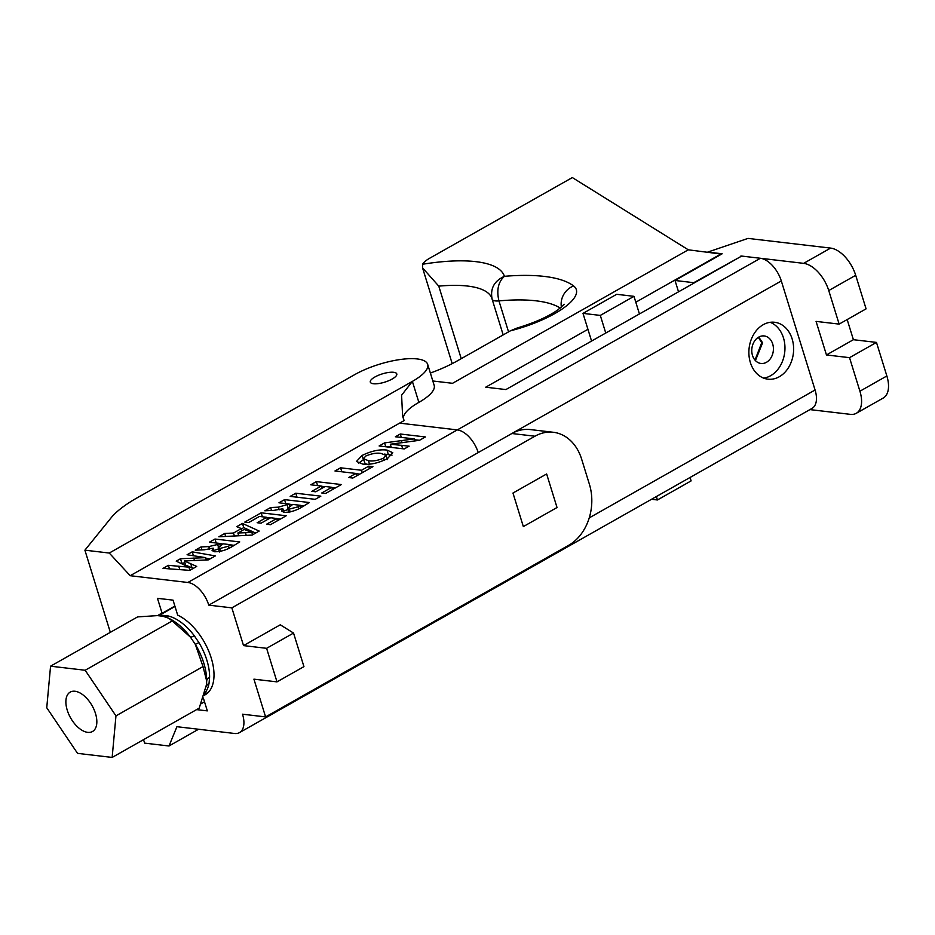 <?xml version="1.0" encoding="UTF-8"?>
<svg xmlns="http://www.w3.org/2000/svg" width="935" height="935" viewBox="0 0 935 935"><rect width="100%" height="100%" fill="white"/><g stroke="black" fill="none" stroke-linecap="round" stroke-linejoin="round"><path stroke-width="1.4" d="M750.373 362.546A28.646 22.276 96.7 0 0 767.904 379.178A28.646 22.276 96.7 0 0 792.132 338.902A28.646 22.276 96.7 0 0 774.589 322.271A28.646 22.276 96.7 0 0 750.373 362.546M763.65 378.114A28.646 22.276 96.7 0 0 783.472 337.886A28.646 22.276 96.7 0 0 770.195 322.318M772.696 343.986A13.861 10.776 -83.3 0 1 760.985 363.47A13.861 10.776 -83.3 0 1 752.488 355.429A13.861 10.776 -83.3 0 1 764.211 335.945A13.861 10.776 -83.3 0 1 772.696 343.986M758.753 337.091L762.609 342.806L755.41 360.571M491.95 298.557A107.817 33.543 -17.2 0 0 438.772 286.133L422.55 267.866L422.585 264.254A23.106 7.188 -17.2 0 1 429.831 258.142L572.337 177.568L688.3 249.809L452.552 383.303L432.823 380.989L452.552 383.303L688.3 249.809L721.598 254.11M587.94 329.319L485.721 387.195L505.905 389.568L741.654 256.073L760.4 258.27A23.106 12.611 60.5 0 1 781.309 280.944L815.075 390A23.106 12.611 60.5 0 1 812.036 408.408L508.921 580.039A23.106 12.611 -119.5 0 0 511.387 577.736A23.106 12.611 -119.5 0 1 508.921 580.039A23.106 12.611 -119.5 0 1 505.671 580.962M276.994 681.872L266.604 648.317L293.543 633.065L303.933 666.62L276.994 681.872L253.923 679.161L265.598 716.911L568.714 545.269A46.201 35.939 96.7 0 0 589.401 484.26L581.617 459.085A46.201 35.939 96.7 0 0 553.321 432.274A46.201 35.939 96.7 0 0 534.949 436.213L231.845 607.855L208.774 605.144L478.206 452.575A23.106 12.611 -119.5 0 0 457.297 429.913L399.607 423.134L130.187 575.703L109.266 553.041L412.382 381.398A46.201 14.376 -17.2 0 0 427.681 364.358A46.201 14.376 -17.2 0 0 400.122 359.531A46.201 14.376 -17.2 0 0 354.704 374.631L137.001 497.911A92.401 28.751 -17.2 0 0 111.043 517.885L84.898 550.177L109.266 553.041M635.8 302.215L721.469 253.701M523.343 526.592L512.964 493.037L523.343 526.592L557.026 507.518L546.636 473.963L512.964 493.037L546.636 473.963L557.026 507.518L523.343 526.592M656.37 496.543L657.434 499.968L651.555 499.278M591.575 341.065L582.996 313.377L600.305 315.411L605.751 333.024M582.996 313.377L616.679 294.303L633.988 296.337L639.435 313.95M690.053 477.481L691.117 480.894L657.434 499.968M600.305 315.411L633.988 296.337M430.369 373.053A69.307 21.563 162.8 0 0 457.39 360.84L510.381 330.838L516.985 328.08C534.341 322.844 547.98 316.778 557.868 309.894L564.214 304.272M560.275 308.094A140.355 43.664 -17.2 0 0 498.951 300.895C496.403 290.189 498.215 281.996 504.409 276.316C494.147 280.991 490.057 288.623 492.137 299.212L492.149 299.27A13.861 4.313 162.8 0 1 492.137 299.212M392.197 379.026A13.861 4.313 -17.2 0 0 396.779 373.918A13.861 4.313 -17.2 0 0 388.516 372.469A13.861 4.313 -17.2 0 0 374.888 377.004A13.861 4.313 -17.2 0 0 370.295 382.111A13.861 4.313 -17.2 0 0 378.57 383.56A13.861 4.313 -17.2 0 0 392.197 379.026M196.724 566.435L184.359 560.965L208.341 559.866L215.331 555.904L192.236 551.837L187.082 554.759L205.712 557.646L180.49 558.733L176.212 561.152L188.917 567.171L168.405 565.336L163.029 568.375L189.782 570.373L196.724 566.435M214.968 539.027L209.37 542.207L219.561 543.399L217.656 544.486L208.797 546.589L201.037 546.928L195.263 550.189L204.356 549.78L213.157 548.167L212.07 550.528L214.524 551.743C220.625 551.825 226.679 550.002 232.698 546.274L239.746 541.938L214.968 539.027L216.207 543.013M259.439 516.447L266.744 517.312L257.16 522.723L261.064 523.191L270.636 517.768L276.725 518.481L266.58 524.219L270.472 524.687L286.227 515.758L261.157 512.812L244.795 522.081L248.687 522.536L259.439 516.447M284.567 499.629L278.957 502.796L289.149 504L278.396 507.179L270.624 507.518L264.85 510.791L273.943 510.37L282.744 508.757L281.657 511.118L284.123 512.345C290.212 512.415 296.266 510.592 302.297 506.863L309.333 502.527L284.567 499.629L285.794 503.603M409.156 446.147L390.398 444.218L419.488 440.292L425.402 436.949L400.274 434.004L395.376 436.774L414.38 438.877L384.565 442.886L379.131 445.972L404.247 448.929L409.156 446.147M534.949 436.213L511.877 433.513L478.206 452.575A23.106 12.611 -119.5 0 0 457.297 429.913L399.607 423.134L404.13 420.586L402.611 416.297L401.594 395.201L412.382 381.398L418.868 402.377A46.201 14.376 -17.2 0 0 403.417 418.716M208.774 605.144A23.106 12.611 -119.5 0 0 187.865 582.482L130.187 575.703M387.37 458.699L392.782 452.727L386.961 450.086C379.633 449.151 371.347 450.939 362.079 455.462L356.457 461.458L362.71 464.076C370.003 464.975 378.219 463.176 387.359 458.688L387.37 458.699M372.913 466.67L368.729 466.179L361.518 470.258L340.574 467.804L334.964 470.983L355.908 473.437L348.661 477.54L352.846 478.03L372.913 466.67M321.243 486.036L311.858 491.342L315.75 491.798L325.135 486.492L331.832 487.275L321.757 492.979L325.649 493.435L341.333 484.552L316.357 481.618L310.759 484.798L321.243 486.036L321.944 488.292M290.166 496.392L315.235 499.337L320.845 496.158L295.776 493.212L290.166 496.392M259.182 531.068L242.457 523.425L236.73 526.662L241.335 528.591L233.481 533.043L224.751 533.453L218.837 536.795L252.088 535.089L259.182 531.068M198.559 729.253L169.001 745.99L176.925 726.705L234.603 733.484A23.106 12.611 -119.5 0 0 239.5 732.608A23.106 12.611 -119.5 0 0 242.527 714.2L265.598 716.911M174.868 606.067L162.106 613.29A46.201 25.233 -119.5 0 0 159.628 614.388A46.201 25.233 -119.5 0 0 157.793 615.627M204.216 695.278A46.201 25.233 -119.5 0 0 205.162 694.798A46.201 25.233 -119.5 0 0 210.492 655.727A46.201 25.233 -119.5 0 0 177.673 615.125L173.045 600.141L157.466 598.318L162.106 613.29M196.595 709.618L207.325 710.88L203.327 697.989M266.604 648.317L243.532 645.606L280.278 624.802L293.543 633.065M231.845 607.855L243.532 645.606M84.898 550.177L110.33 632.34M143.546 739.655L144.621 743.126L169.001 745.99M418.868 402.377A46.201 14.376 -17.2 0 0 434.167 385.325L427.681 364.358M511.877 433.513A46.201 35.939 -83.3 0 1 530.25 429.562L553.321 432.274M207.371 693.244L204.309 694.974M204.52 701.823L201.13 703.739M385.769 446.755L384.565 442.886M390.97 446.357L387.09 446.907M415.011 440.934L414.38 438.877M415.175 440.911L414.521 438.796M401.349 437.475L400.274 434.004M419.488 440.292L414.813 439.742M391.298 447.409L390.327 444.265M392.034 455.146L384.168 454.071M363.703 459.482L358.619 463.187M366.649 464.263L364.767 462.895L363.458 458.699L365.784 456.023C371.791 453.51 376.91 452.657 381.141 453.44L385.991 455.427L383.63 458.15C377.682 460.639 372.609 461.481 368.437 460.71L363.458 458.699M363.376 459.658L362.079 455.462M388.259 454.27L386.961 450.086M384.273 460.254L383.63 458.15L384.273 460.254M369.489 464.122L368.437 460.71M356.656 475.868L355.908 473.437M341.801 471.778L340.574 467.804M359.788 474.103L355.978 473.648M362.266 472.689L361.518 470.258M369.477 468.61L368.729 466.179M317.596 485.604L316.357 481.618M335.42 487.906L331.89 487.486M324.831 486.656L321.313 486.247M332.533 489.543L331.832 487.275M297.003 497.198L295.776 493.212M303.91 505.94L300.509 505.543M292.433 504.596L289.219 504.21M288.097 509.517L283.562 511.083M283.936 512.31L282.837 508.769M271.536 510.44L270.624 507.518M289.803 506.104L289.149 504M292.737 504.421L300.439 505.321L298.055 506.805L289.301 509.119L287.746 508.395L292.737 504.421M301.128 507.541L300.439 505.321M290.166 511.936L289.301 509.119M262.384 516.798L261.157 512.812M280.313 519.112L276.795 518.691M270.332 517.932L266.802 517.523M277.426 520.748L276.725 518.481M267.445 519.568L266.744 517.312M255.664 533.067L243.755 527.62L241.44 528.929M238.53 535.112L237.209 535.848M225.674 536.445L224.751 533.453M234.393 536L233.481 533.043M241.99 530.683L241.335 528.591M243.755 527.62L242.457 523.425M244.128 529.467L252.006 532.471L237.876 533.008L244.128 529.467M252.707 534.738L252.006 532.471M252.59 534.808L251.889 532.541M246.232 535.393L245.391 532.681M238.729 535.778L237.876 533.008M234.311 545.339L230.922 544.941M222.846 543.995L219.62 543.621M218.51 548.927L213.975 550.493M214.349 551.72L213.25 548.179M201.937 549.85L201.037 546.928M220.204 545.502L219.561 543.399M223.149 543.831L230.852 544.731L228.467 546.215L219.702 548.518L218.159 547.805L223.149 543.831M231.541 546.94L230.852 544.731M220.578 551.346L219.702 548.518M169.504 568.866L168.405 565.336M189.887 570.315L188.917 567.171M190.004 570.245L189.034 567.101M184.92 562.776L180.876 563.443M181.787 562.928L180.49 558.733M206.308 559.971L205.606 557.716M206.436 559.971L205.712 557.646M193.452 555.776L192.236 551.837M209.989 558.931L205.887 558.207M193.37 568.34L185.656 565.161L184.359 560.965M191.956 567.65L190.658 563.454M161.556 616.013A9.245 7.422 89.1 0 0 163.122 615.382L168.3 615.99A9.245 6.896 -76.5 0 1 165.238 616.819M168.3 615.99A45.511 24.848 60.5 0 1 194.27 635.718L198.886 642.555L195.333 644.402L190.448 637.156L172.227 620.957L85.167 670.255L115.963 715.871L112.153 757.432L77.547 753.365L46.75 707.748L50.56 666.188L85.167 670.255M198.886 642.555A45.511 24.848 60.5 0 1 209.604 677.162L209.031 683.391A9.245 6.498 10.6 0 0 206.238 686.734M87.715 732.362A22.639 12.365 60.5 0 1 68.687 714.06A22.639 12.365 60.5 0 1 70.207 692.11A22.639 12.365 60.5 0 1 74.999 691.257A22.639 12.365 60.5 0 1 94.026 709.548A22.639 12.365 60.5 0 1 92.507 731.509A22.639 12.365 60.5 0 1 87.715 732.362M112.153 757.432L199.213 708.134L206.506 684.584L206.693 681.077L203.024 666.573L115.963 715.871M172.227 620.957L168.604 618.175L162.935 616.258L157.442 615.616L137.62 616.89L50.56 666.188M203.024 666.573L195.333 644.402A48.211 26.332 -119.5 0 1 206.693 681.077A9.245 5.622 0.5 0 1 209.604 677.162M194.27 635.718A9.245 1.8 -37 0 1 190.448 637.156A48.211 26.332 -119.5 0 0 170.602 619.25L168.99 618.386M754.989 360.104L761.721 342.701L758.297 337.36M886.859 375.964L876.469 342.409L849.529 357.661L859.919 391.216L886.859 375.964A27.723 15.135 60.5 0 1 883.213 398.053L856.273 413.305A27.723 15.135 -119.5 0 0 859.919 391.216M856.273 413.305A27.723 15.135 -119.5 0 1 850.406 414.357L809.92 409.6M678.529 291.813L675.023 280.477L693.758 282.686L741.046 256.412M740.917 255.98L803.656 263.354L830.607 248.091A27.723 15.135 60.5 0 1 855.7 275.299L866.079 308.854L839.139 324.106L828.749 290.551A27.723 15.135 -119.5 0 0 803.656 263.354M675.023 280.477L722.171 253.782L707.748 252.088L748.012 238.402L830.607 248.091M849.529 357.661L826.458 354.949L816.068 321.395L839.139 324.106M876.469 342.409L853.398 339.697L847.168 319.56M826.458 354.949L853.398 339.697M187.865 582.482L760.4 258.27M589.249 517.873L815.075 390M781.309 280.944L478.206 452.575M492.172 299.34L503.182 334.917L492.149 299.27A13.861 4.313 162.8 0 0 498.951 300.895L508.546 331.878M422.585 264.254A126.295 39.293 162.8 0 1 504.409 276.316A158.833 49.415 162.8 0 1 573.599 285.946A64.679 20.126 162.8 0 1 510.381 330.838M438.772 286.133L461.235 358.666M561.409 307.147A18.478 17.146 -52.6 0 1 573.599 285.946M402.097 442.804L401.372 440.478M402.704 448.742L401.629 445.27M279.203 509.809L278.396 507.179M288.003 507.541L287.244 505.075M298.662 508.792L298.055 506.805M209.615 549.219L208.797 546.589M218.416 546.94L217.656 544.486M229.075 548.202L228.467 546.215M179.789 569.625L178.714 566.178M194.527 560.614L193.744 558.066M209.031 683.391A45.511 24.848 60.5 0 1 204.882 693.01M159.745 615.791A45.511 24.848 60.5 0 1 163.122 615.382M855.7 275.299L828.749 290.551M422.55 267.866L452.201 363.645M239.5 732.608L508.921 580.039M387.289 459.623L385.991 455.427M289.055 512.59L287.746 508.395M219.456 552.001L218.159 547.805M208.61 692.052L204.496 694.378M175.009 606.476L158.728 615.697"/></g></svg>
